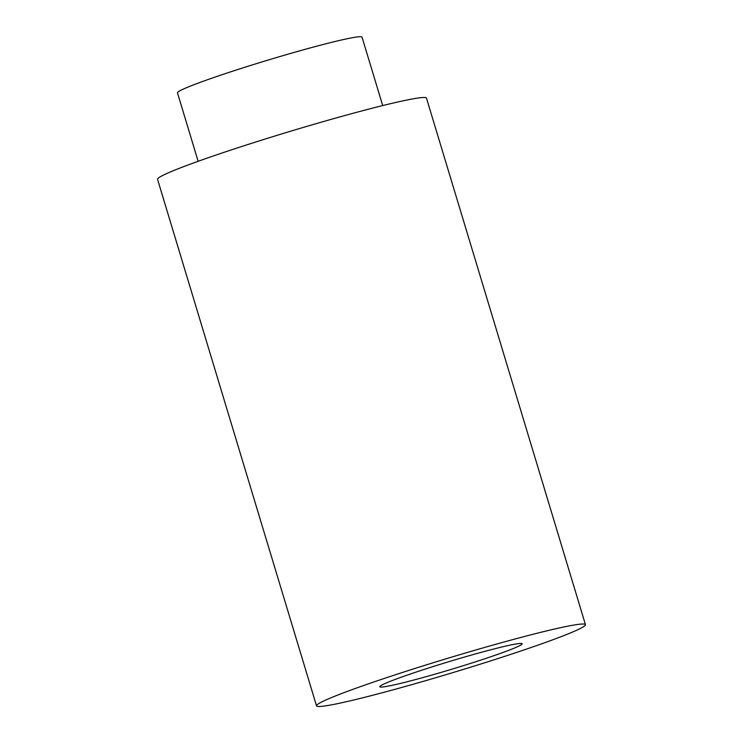 <?xml version="1.0" encoding="UTF-8"?>
<svg xmlns="http://www.w3.org/2000/svg" width="743" height="743" viewBox="0 0 743 743"><rect width="100%" height="100%" fill="white"/><g stroke="black" fill="none" stroke-linecap="round" stroke-linejoin="round"><path stroke-width="1.11" d="M585.447 624.659L426.482 98.132A140.455 7.597 163.2 0 0 289.816 131.455A140.455 7.597 163.2 0 0 157.553 179.323L316.518 705.85A140.455 7.597 163.2 0 0 442.039 675.861A140.455 7.597 163.2 0 0 583.961 626.414A140.455 7.597 163.2 0 0 585.447 624.659A140.455 7.597 163.2 0 0 448.791 657.982A140.455 7.597 163.2 0 0 316.518 705.85M521.382 644.692A74.356 4.021 163.2 0 0 522.171 643.763A74.356 4.021 163.2 0 0 449.821 661.4A74.356 4.021 163.2 0 0 379.803 686.746A74.356 4.021 163.2 0 0 446.246 670.873A74.356 4.021 163.2 0 0 521.382 644.692M198.14 161.296L177.484 92.875A96.395 5.21 -16.8 0 1 268.251 60.016A96.395 5.21 -16.8 0 1 362.036 37.15L382.701 105.571"/></g></svg>
